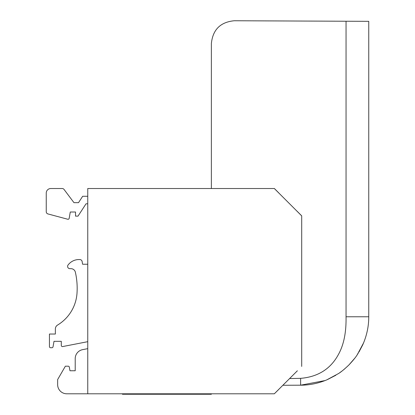 <?xml version="1.0" encoding="UTF-8"?>
<svg xmlns="http://www.w3.org/2000/svg" width="415" height="415" viewBox="0 0 415 415"><rect width="100%" height="100%" fill="white"/><g stroke="black" fill="none" stroke-linecap="round" stroke-linejoin="round"><path stroke-width="0.62" d="M78.523 202.66L73.958 202.66L64.035 189.432L73.958 202.66L78.523 202.66L82.668 196.274L87.757 196.274M297.01 371.109A3.424 3.424 0 0 0 297.373 370.792L274.331 393.794L66.773 393.794A9.125 9.125 0 0 1 57.649 384.669L57.649 379.549L65.363 366.196L68.205 366.196A1.141 1.141 0 0 1 69.326 367.14L69.964 370.756L75.214 370.756L75.214 358.612A9.125 9.125 0 0 1 82.595 349.653L87.757 348.652M62.655 346.561L87.757 341.68L62.655 346.561A1.141 1.141 0 0 1 61.301 345.441L61.301 341.332L54.002 341.332L53.042 346.779A1.141 1.141 0 0 1 51.917 347.723L50.578 347.723A1.141 1.141 0 0 1 49.437 346.582L49.437 334.034L55.366 334.034L55.366 328.96A4.56 4.56 0 0 1 57.576 325.054A40.369 40.369 0 0 0 77.014 293.14A72.988 72.988 0 0 0 75.374 272.224A4.56 4.56 0 0 0 70.924 268.666L69.876 268.666A2.283 2.283 0 0 1 68.05 265.019A13.685 13.685 0 0 1 80.038 259.583A2.283 2.283 0 0 1 82.113 261.46L82.601 264.241L87.757 264.241M86.03 203.801L87.757 203.801L86.03 203.801L78.03 216.116L75.53 216.116L75.53 212.013L70.285 212.013L69.17 218.342L70.285 212.013L75.53 212.013M67.749 219.245L47.938 213.938L67.749 219.245A1.141 1.141 0 0 0 69.17 218.342M46.247 211.733L46.247 193.079L46.247 211.733A2.283 2.283 0 0 0 47.938 213.938M62.214 188.519L50.806 188.519L62.214 188.519A2.283 2.283 0 0 1 64.035 189.432M122.425 393.794L122.425 394.25L211.375 394.25L211.375 393.794M211.375 188.519L211.375 43.559L211.375 188.519M282.854 385.27L300.626 385.193L282.854 385.27M289.571 378.553L300.626 378.35C317.973 376.877 330.548 368.961 338.355 354.612C345.062 342.619 346.235 328.415 346.048 316.769L368.753 316.769C368.779 325.63 367.047 334.345 363.561 342.92L357.258 354.726C355.655 357.367 352.828 360.817 348.792 365.076C344.398 369.241 340.959 372.073 338.474 373.578L326.704 379.907C318.149 383.419 309.46 385.182 300.626 385.193L325.08 380.56M327.321 379.647L335.844 375.253M339.709 372.727L341.701 371.269M343.589 369.786L344.969 368.629M349.036 364.827L354.804 358.176M356.864 355.313L358.124 353.404M358.954 352.055L362.746 344.808M362.777 344.74L364.017 341.784M284.97 20.973L234.283 20.75C220.407 22.083 212.771 29.688 211.375 43.559M368.753 316.769L368.753 21.336L234.283 20.75M87.757 393.794L87.757 188.519L274.377 188.519L278.667 192.809A3.424 3.424 0 0 1 278.984 193.172M297.01 211.204A3.424 3.424 0 0 1 297.373 211.52L301.7 215.841L301.7 366.424M82.113 261.46L82.601 264.241M75.374 272.224A4.56 4.56 0 0 0 70.924 268.666L69.876 268.666M55.366 334.034L55.366 328.96M51.917 347.723L50.578 347.723M61.301 345.441L61.301 341.332L54.002 341.332L53.042 346.779M69.326 367.14L69.964 370.756L75.214 370.756L75.214 358.612M65.363 366.196L68.205 366.196M278.984 389.14A3.424 3.424 0 0 1 278.667 389.503L274.331 393.794M46.247 193.079A4.56 4.56 0 0 1 50.806 188.519M274.331 188.519L301.7 215.888M346.048 316.769L346.048 21.238M300.626 378.35L300.626 385.193"/></g></svg>
